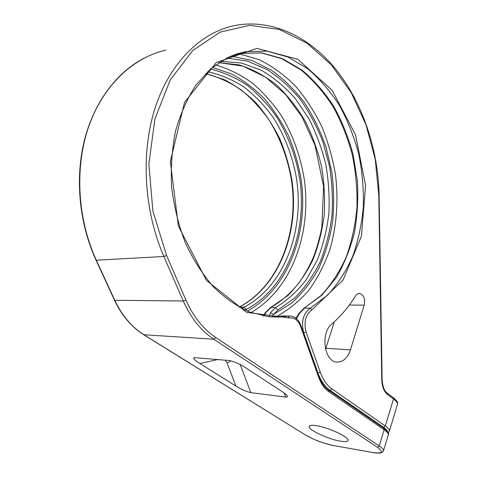 <?xml version="1.0" encoding="UTF-8"?>
<svg xmlns="http://www.w3.org/2000/svg" width="477" height="477" viewBox="0 0 477 477"><rect width="100%" height="100%" fill="white"/><g stroke="black" fill="none" stroke-linecap="round" stroke-linejoin="round"><path stroke-width="0.72" d="M340.53 441.201C328.51 439.335 308.196 429.878 309.174 426.539C309.418 425.293 311.749 424.989 316.162 425.645C328.033 427.279 349.271 437.129 348.073 440.384C347.763 441.702 345.253 441.97 340.53 441.201M240.253 364.661L250.842 392.643C245.846 391.408 240.867 389.208 235.906 386.036L199.946 363.528C195.147 360.517 193.155 358.543 193.99 357.589L229.306 360.529C234.851 361.799 240.372 364.267 245.876 367.928L282.259 391.653C285.198 393.603 286.892 395.081 287.345 396.089C287.858 396.822 287.297 397.15 285.657 397.079L284.143 392.953M250.842 392.643L285.657 397.079M331.861 323.949C320.419 332.618 323.99 361.298 336.571 362.055C342.874 362.371 347.494 358.31 350.434 349.874L364.178 305.197C365.328 298.799 363.802 294.869 359.598 293.403C358.018 293.337 356.671 294.166 355.556 295.895C348.842 306.735 340.942 316.09 331.861 323.949M269.189 316.806L270.459 312.721L275.539 307.623L270.942 307.552L265.856 312.62L263.894 316.066M387.491 431.572C387.348 430.445 386.042 429.026 383.58 427.309L330.263 390.496C324.938 386.752 320.836 380.92 317.962 373.002L303.712 332.755C300.963 321.796 303.145 313.604 310.259 308.184L304.624 308.088L299.55 313.383L296.432 318.725M265.856 312.62L265.081 312.966L263.31 315.959M299.55 313.383L298.662 313.783C297.881 314.945 298.507 314.617 295.829 318.237M271.962 316.984L273.589 314.349L277.9 310.002L294.864 297.887C304.91 287.649 313.329 275.67 320.109 261.956C325.88 247.509 329.822 232.186 331.932 215.992C332.982 199.547 332.189 183.061 329.547 166.539L323.114 142.498C317.187 127.043 309.662 112.793 300.528 99.747C290.565 87.625 279.397 77.548 267.025 69.517L247.366 61.086L226.694 58.057M270.459 312.721L273.589 314.349L291.507 303.187C302.221 293.438 311.308 281.812 318.767 268.307C325.207 253.991 329.792 238.685 332.523 222.383C334.18 205.772 333.948 189.023 331.825 172.131L326.095 147.411C320.598 131.425 313.431 116.567 304.588 102.829C294.875 89.974 283.869 79.104 271.568 70.226L251.874 60.466L230.957 56.083M334.049 445.637L333.769 445.637C323.525 443.497 314.069 439.931 305.393 434.941L144.287 335.003C131.879 327.228 122.058 315.702 114.838 300.415L96.366 260.299C77.25 218.818 74.466 166.741 88.99 125.737C103.634 84.733 133.649 57.347 165.918 50.133M143.857 334.735L213.827 339.225L377.504 447.289C384.009 452.148 382.381 453.877 372.62 452.476L333.554 445.548C323.478 443.437 314.176 439.937 305.656 435.042M96.074 260.233L114.516 300.283L183.263 301.011C190.836 317.95 201.026 330.692 213.827 339.225L215.807 337.537L379.251 445.953L384.158 429.783C387.044 431.798 388.439 433.414 388.344 434.636L388.212 435.06M143.499 58.427C116.382 72.737 93.868 102.549 84.298 140.727C74.871 178.935 79.295 223.707 96.062 260.209L163.891 256.489L183.263 301.011L185.905 300.033C193.31 316.639 203.28 329.142 215.807 337.537M397.347 404.663L397.49 404.186C397.639 402.809 396.309 401.079 393.495 398.981L387.718 394.729C384.033 391.742 382.053 386.811 381.773 379.948L378.774 195.278L379.12 195.391C378.219 150.231 363.253 104.278 336.881 70.65C310.449 37.409 272.123 17.905 233.968 25.71C201.133 32.68 170.313 62.034 155.377 107.182C140.554 152.318 143.78 210.357 163.891 256.489L166.574 255.481L185.905 300.033M381.773 379.948L382.125 379.835L379.12 195.379M387.718 394.729L387.366 393.281L393.143 397.538L393.495 398.981L385.309 425.973L332.075 389.047L330.263 390.496L328.79 390.329M332.075 389.047C326.972 385.44 323.042 379.835 320.282 372.233L306.067 331.974C303.593 322.112 305.548 314.731 311.94 309.835L343.035 280.059L361.405 236.294L365.585 185.583L355.496 134.693L332.153 90.32L297.898 59.321L257.014 48.386L216.272 62.553L184.516 102.43L170.361 161.459L178.362 226.074L206.41 280.333L246.663 312.375L289.372 317.962C294.428 317.449 298.179 320.264 300.617 326.399L301.023 325.779L318.946 376.407C321.319 382.804 324.545 387.407 328.629 390.222L328.957 391.82L384.158 429.783L383.752 428.227C387.729 431.268 389.256 433.408 388.344 434.636L383.419 451.027M318.946 376.407L318.576 377.098C320.997 383.752 324.455 388.66 328.957 391.82M300.617 326.399L318.576 377.098M378.774 195.278L375.244 159.378L365.937 124.58L351.126 92.484L331.259 64.765L307.003 43.157L279.367 29.455L249.781 25.329L220.135 32.126L192.75 50.484L170.194 79.987L154.936 118.868L148.872 163.951L152.878 211.025L166.574 255.481M350.434 349.874L325.833 348.311L325.535 349.182M325.332 348.27L325.833 348.311L334.341 321.748M364.178 305.197L349.361 305.024M389.339 431.315L389.471 430.874C389.578 429.628 388.189 427.994 385.309 425.973L383.58 427.309M317.736 372.984L320.282 372.233M306.067 331.974L303.491 332.749M234.219 54.783L245.637 51.671L267.126 51.158L288.078 57.061L307.582 68.664C319.632 78.89 330.251 91.137 339.427 105.405C347.655 120.532 354.077 136.69 358.692 153.886C362.216 171.386 363.766 188.964 363.349 206.619C361.787 224.053 358.257 240.593 352.747 256.244C346.141 271.115 337.752 284.089 327.58 295.168L310.259 308.184L311.94 309.835M241.94 308.619L244.158 307.116L239.09 307.105C278.479 286.611 298.876 232.973 291.662 181.475C288.144 159.461 280.464 138.437 269.064 120.091C260.83 108.422 251.439 98.298 240.879 89.718C229.771 82.205 218.007 76.857 205.581 73.667M218.901 62.6L239.329 64.932C252.655 69.195 265.111 75.921 276.708 85.115C287.619 95.478 297.117 107.498 305.202 121.164C312.375 135.528 317.831 150.702 321.576 166.682C324.288 182.888 325.165 199.07 324.193 215.234C322.166 231.16 318.314 246.227 312.632 260.43C305.948 273.917 297.636 285.675 287.709 295.71L270.31 307.731L265.146 312.852M245.148 310.157L246.37 309.4C286.981 287.917 307.48 232.454 299.83 179.465C296.104 156.808 288.108 135.2 276.296 116.364C267.764 104.385 258.033 94.011 247.098 85.246C235.584 77.584 223.379 72.188 210.482 69.052M207.578 71.699C220.326 74.513 232.418 79.587 243.854 86.933C254.73 95.382 264.431 105.453 272.945 117.139C284.757 135.551 292.795 156.784 296.593 179.09C304.427 231.285 284.232 286.093 244.158 307.116L246.37 309.4M277.9 310.002L275.539 307.623C287.327 300.391 297.66 290.964 306.532 279.343L317.449 259.715C323.102 245.273 326.9 229.962 328.838 213.791C329.702 197.383 328.695 180.974 325.815 164.565C321.892 148.401 316.233 133.083 308.84 118.624L295.603 98.948C285.377 87.267 273.989 77.733 261.426 70.352L241.595 63.036L220.929 61.3M205.647 73.601L224.071 79.534C235.823 85.604 246.615 93.54 256.453 103.342C265.606 114.021 273.416 125.904 279.88 138.992C285.502 152.574 289.575 166.682 292.091 181.326C299.3 232.752 279.021 286.379 239.382 307.045M227.475 57.669L236.455 54.014L245.637 51.671L227.642 57.586L210.804 68.766L195.969 85.079C187.3 98.351 180.509 113.627 175.59 130.901C171.941 149.021 170.629 167.832 171.648 187.342C174.045 206.797 178.648 225.388 185.446 243.127C193.358 259.929 202.785 274.609 213.714 287.166C225.245 298.232 237.343 306.574 250.002 312.191L268.921 316.776L278.556 317.116L287.977 316.138L282.336 315.989L271.431 316.99M240.175 53.412L261.652 52.858L282.599 58.683L302.09 70.173C314.14 80.309 324.754 92.46 333.93 106.621C342.158 121.641 348.574 137.692 353.183 154.775L357.392 180.902C358.388 198.563 357.386 215.825 354.387 232.687C350.255 249.054 344.221 264.037 336.273 277.644L321.957 295.162L303.891 308.309L321.099 295.513C331.247 284.572 339.636 271.705 346.272 256.924C351.811 241.35 355.377 224.87 356.957 207.495C357.398 189.894 355.854 172.364 352.33 154.912C347.715 137.77 341.293 121.677 333.059 106.621C323.877 92.431 313.288 80.279 301.285 70.167L281.955 58.725L261.289 52.923L240.175 53.412M289.092 316.018L282.336 315.989L274.889 316.865M289.372 317.962L287.977 316.138L290.41 316.048C295.191 316.662 298.727 319.9 301.023 325.779M215.61 64.92C228.578 68.754 240.796 74.776 252.261 82.992C263.131 92.264 272.778 103.08 281.203 115.428C292.86 134.782 300.707 156.778 304.338 179.746C311.737 233.444 291.53 289.456 250.985 312.56M247.253 311.087C288.013 289.14 308.607 233.515 301.225 180.187C298.644 164.994 294.476 150.338 288.716 136.219C282.092 122.595 274.084 110.199 264.699 99.019C254.599 88.734 243.503 80.351 231.405 73.881L212.396 67.43M238.727 53.698L259.333 59.744C272.51 66.339 284.62 75.181 295.657 86.271C305.93 98.393 314.689 111.946 321.933 126.918C328.236 142.456 332.791 158.602 335.593 175.363C338.533 200.644 336.673 225.919 330.012 249.185C324.724 264.24 317.718 277.87 308.989 290.088C299.341 301.261 288.311 310.163 275.897 316.794M377.504 447.289L379.251 445.953C382.184 447.921 383.615 449.477 383.544 450.622C382.876 453.067 379.304 453.71 372.835 452.566L372.62 452.476M373.121 452.56L333.554 445.548M225.227 360.171L227.1 363.015L235.906 386.036M227.1 363.015L230.993 360.845M199.946 363.528L217.834 359.521M305.393 434.941L144.042 334.932C131.58 327.121 121.742 315.583 114.528 300.313M309.174 426.539L309.299 426.182M328.629 390.222L383.752 428.227M359.092 293.403L359.598 293.403M382.125 379.847C382.643 386.722 384.39 391.206 387.366 393.281M393.143 397.538C396.816 400.501 398.265 402.719 397.49 404.186L389.471 430.874L388.141 432.722M270.507 307.623C281.46 301.422 291.036 293.021 299.246 282.426C304.409 275.092 308.923 267.168 312.793 258.653C316.156 250.526 319.173 240.193 321.826 227.66L323.591 186.406L315.082 145.485L302.007 116.889L285.556 94.464L265.534 77.101L242.888 66.124L218.842 62.642M282.205 315.995L283.338 315.875M303.891 308.309L298.733 313.663M193.99 357.589L194.395 357.5"/></g></svg>
